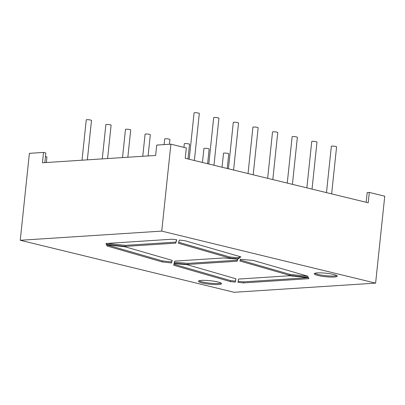<?xml version="1.0" encoding="UTF-8"?>
<svg xmlns="http://www.w3.org/2000/svg" width="405" height="405" viewBox="0 0 405 405"><rect width="100%" height="100%" fill="white"/><g stroke="black" fill="none" stroke-linecap="round" stroke-linejoin="round"><path stroke-width="0.61" d="M331.639 193.889L336.585 146.843A2.632 0.4 -174 0 0 334.935 146.296A2.632 0.4 -174 0 0 332.039 146.099A2.632 0.4 -174 0 0 331.351 146.296L326.481 192.633M312.032 189.12L316.973 142.074A2.632 0.4 -174 0 0 315.323 141.527A2.632 0.4 -174 0 0 312.427 141.33A2.632 0.4 -174 0 0 311.739 141.527L306.868 187.864M292.42 184.351L297.366 137.305A2.632 0.4 -174 0 0 295.716 136.758A2.632 0.4 -174 0 0 292.815 136.561A2.632 0.4 -174 0 0 292.126 136.753L287.256 183.095M272.808 179.577L277.754 132.536A2.632 0.4 -174 0 0 276.104 131.99A2.632 0.4 -174 0 0 273.203 131.792A2.632 0.4 -174 0 0 272.519 131.984L267.649 178.327M253.196 174.808L258.142 127.767A2.632 0.4 -174 0 0 256.492 127.216A2.632 0.4 -174 0 0 253.596 127.023A2.632 0.4 -174 0 0 252.907 127.216L248.037 173.553M194.365 160.501L199.311 113.456A2.632 0.4 -174 0 0 197.66 112.909A2.632 0.4 -174 0 0 194.759 112.711A2.632 0.4 -174 0 0 194.076 112.909L189.206 159.246M122.518 157.585L125.474 129.428A2.632 0.4 6 0 1 126.163 129.23A2.632 0.4 6 0 1 129.063 129.428A2.632 0.4 6 0 1 130.709 129.975L127.843 157.241M142.768 156.274L145.086 134.197A2.632 0.4 6 0 1 145.775 134.004A2.632 0.4 6 0 1 148.67 134.197A2.632 0.4 6 0 1 150.321 134.749L148.093 155.93M102.268 158.897L105.867 124.659A2.632 0.4 6 0 1 106.55 124.462A2.632 0.4 6 0 1 109.451 124.659A2.632 0.4 6 0 1 111.102 125.206L107.593 158.552M213.977 165.27L218.923 118.225A2.632 0.4 -174 0 0 217.272 117.678A2.632 0.4 -174 0 0 214.372 117.48A2.632 0.4 -174 0 0 213.683 117.678L208.813 164.015M233.589 170.039L238.53 122.998A2.632 0.4 -174 0 0 236.879 122.447A2.632 0.4 -174 0 0 233.984 122.254A2.632 0.4 -174 0 0 233.295 122.447L228.425 168.784M183.931 147.349L184.31 143.734A2.632 0.4 6 0 1 184.994 143.542A2.632 0.4 6 0 1 187.895 143.74A2.632 0.4 6 0 1 189.545 144.286L188.001 158.952M164.106 144.615L164.698 138.966A2.632 0.4 6 0 1 165.387 138.773A2.632 0.4 6 0 1 168.283 138.966A2.632 0.4 6 0 1 169.933 139.517L169.432 144.271M82.018 160.208L86.255 119.885A2.632 0.4 6 0 1 86.943 119.693A2.632 0.4 6 0 1 89.839 119.89A2.632 0.4 6 0 1 91.489 120.437L87.343 159.864M202.449 162.466L203.917 148.503A2.632 0.4 6 0 1 204.606 148.311A2.632 0.4 6 0 1 207.507 148.508A2.632 0.4 6 0 1 209.152 149.055L207.613 163.721M222.061 167.24L223.53 153.277A2.632 0.4 6 0 1 224.218 153.08A2.632 0.4 6 0 1 227.114 153.277A2.632 0.4 6 0 1 228.764 153.824L227.225 168.49M201.508 280.392A11.583 1.757 -174 0 0 198.485 281.247A11.583 1.757 -174 0 0 205.745 283.662A11.583 1.757 -174 0 0 218.498 284.523A11.583 1.757 -174 0 0 221.52 283.672A11.583 1.757 -174 0 0 214.265 281.257A11.583 1.757 -174 0 0 201.508 280.392M199.057 280.786A11.583 1.757 -174 0 0 207.502 282.877A11.583 1.757 -174 0 0 218.604 283.49A11.583 1.757 -174 0 0 221.059 283.1M317.267 272.899A11.583 1.757 -174 0 0 314.245 273.755A11.583 1.757 -174 0 0 321.499 276.169A11.583 1.757 -174 0 0 334.252 277.03A11.583 1.757 -174 0 0 337.279 276.175A11.583 1.757 -174 0 0 330.019 273.76A11.583 1.757 -174 0 0 317.267 272.899M314.812 273.289A11.583 1.757 -174 0 0 323.261 275.385A11.583 1.757 -174 0 0 334.363 275.997A11.583 1.757 -174 0 0 336.818 275.602M366.166 202.287L367.188 192.572L369.309 192.436L368.221 202.784L185.237 158.279L186.325 147.931L170.885 144.175L156.735 145.091L155.647 155.439L42.449 162.769L43.538 152.422L45.851 152.984L44.839 162.613M45.471 156.593L46.95 156.953L46.367 162.516M170.885 144.175L161.747 231.113L20.25 240.271L29.388 153.338L43.538 152.422M174.712 261.124L174.089 263.245L188.224 264.409L237.143 261.24L237.76 259.119L223.631 257.955L174.712 261.124M172.044 239.218L105.918 243.501L106.333 244.347L125.201 246.412L175.74 243.142L176.727 239.77L172.044 239.218M20.25 240.271L234.115 292.288L375.612 283.125L161.747 231.113M243.587 282.903L308.893 278.67L308.458 277.774L289.595 275.759L238.535 279.065L237.963 282.361L243.587 282.903L243.694 281.865L307.876 277.708M173.699 265.245L230.511 281.647L235.34 282.108L235.918 278.787L187.237 264.733L174.165 263.655L173.699 265.245M289.666 275.365L308.251 277.349L307.663 276.144L253.292 260.445L240.413 259.286L239.912 261.002L289.666 275.365L289.772 274.332L307.714 276.245M107.153 246.027L162.273 261.944L171.477 262.951L172.226 260.4L125.165 246.812L106.54 244.772L107.153 246.027L107.188 244.843M179.339 240.074L178.408 243.243L229.691 258.051L238.363 258.765L240.874 256.861L185.075 240.747L179.339 240.074M369.309 192.436L384.75 196.192L375.612 283.125M238.14 281.333L243.694 281.865M173.988 264.262L230.617 280.609L230.511 281.647M235.847 278.767L235.34 282.108M230.617 280.609L235.447 281.075M289.772 274.332L240.2 260.02M172.044 260.344L171.477 262.951M171.583 261.913L162.385 260.911L162.273 261.944M107.259 244.995L162.385 260.911M176.54 239.745L175.74 243.142M175.851 242.104L125.307 245.374L125.201 246.412M107.315 243.41L125.307 245.374M106.424 243.466L106.333 244.347M229.691 258.051L229.797 257.013L238.469 257.732L239.968 256.598M238.469 257.732L238.363 258.765M229.797 257.013L178.696 242.261M237.573 259.104L237.143 261.24M188.224 264.409L188.33 263.371L237.249 260.207M188.33 263.371L174.388 262.222"/></g></svg>
